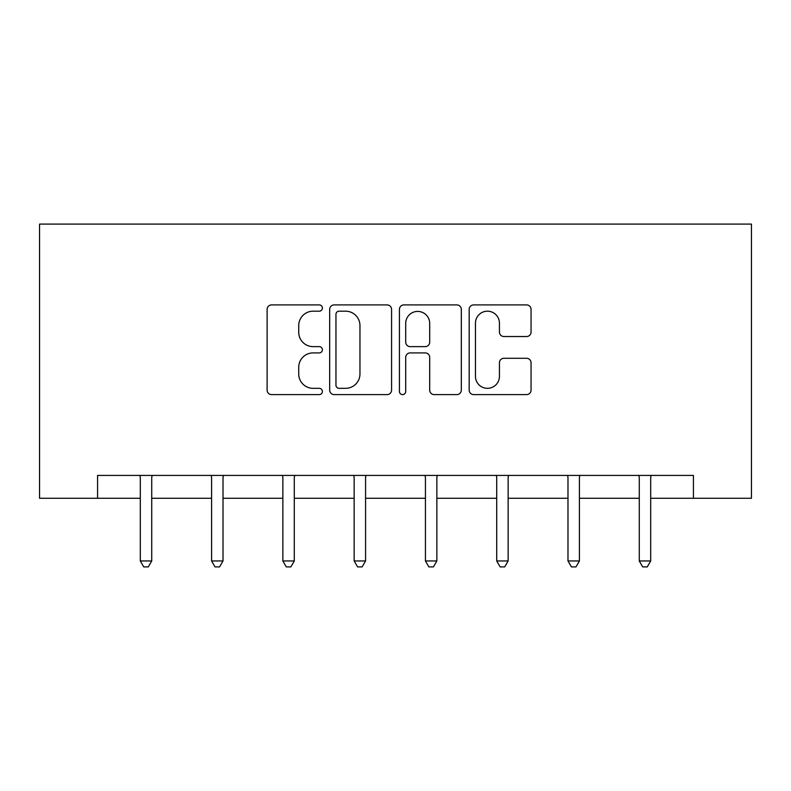 <?xml version="1.0" encoding="UTF-8"?>
<svg xmlns="http://www.w3.org/2000/svg" width="791" height="791" viewBox="0 0 791 791"><rect width="100%" height="100%" fill="white"/><g stroke="black" fill="none" stroke-linecap="round" stroke-linejoin="round"><path stroke-width="1.19" d="M322.392 308.045A3.144 3.144 0 0 0 319.257 304.911L271.6 304.911A4.489 4.489 0 0 0 267.111 309.4L267.111 390.131A4.489 4.489 0 0 0 271.6 394.61L319.257 394.61A3.144 3.144 0 0 0 322.392 391.476A3.144 3.144 0 0 0 319.257 388.332L313.088 388.332A14.357 14.357 0 0 1 298.731 373.985L298.731 367.251A14.357 14.357 0 0 1 313.088 352.905L319.257 352.905A3.144 3.144 0 0 0 322.392 349.76A3.144 3.144 0 0 0 319.257 346.626L313.088 346.626A14.357 14.357 0 0 1 298.731 332.269L298.731 325.546A14.357 14.357 0 0 1 313.088 311.189L319.257 311.189A3.144 3.144 0 0 0 322.392 308.045M526.579 336.531A4.489 4.489 0 0 0 531.058 332.042L531.058 309.4A4.489 4.489 0 0 0 526.579 304.911L473.651 304.911A4.489 4.489 0 0 0 469.172 309.4L469.172 390.131A4.489 4.489 0 0 0 473.651 394.61L526.579 394.61A4.489 4.489 0 0 0 531.058 390.131L531.058 362.772A4.489 4.489 0 0 0 526.579 358.283L503.926 358.283A4.489 4.489 0 0 0 499.437 362.772L499.437 376.338A11.994 11.994 0 0 1 487.444 388.332A11.994 11.994 0 0 1 475.45 376.338L475.45 323.183A11.994 11.994 0 0 1 487.444 311.189A11.994 11.994 0 0 1 499.437 323.183L499.437 332.042A4.489 4.489 0 0 0 503.926 336.531L526.579 336.531M97.58 498.261L97.58 475.421L693.42 475.421L693.42 498.261L751.45 498.261L751.45 224.1L39.55 224.1L39.55 498.261L140.304 498.261M391.575 309.4A4.489 4.489 0 0 0 387.086 304.911L334.168 304.911A4.489 4.489 0 0 0 329.679 309.4L329.679 390.131A4.489 4.489 0 0 0 334.168 394.61L387.086 394.61A4.489 4.489 0 0 0 391.575 390.131L391.575 309.4M403.914 304.911L456.832 304.911A4.489 4.489 0 0 1 461.321 309.4L461.321 390.131A4.489 4.489 0 0 1 456.832 394.61L434.18 394.61A4.489 4.489 0 0 1 429.701 390.131L429.701 357.384A4.489 4.489 0 0 0 425.212 352.905L410.193 352.905A4.489 4.489 0 0 0 405.704 357.384L405.704 391.476A3.144 3.144 0 0 1 402.56 394.61A3.144 3.144 0 0 1 399.425 391.476L399.425 309.4A4.489 4.489 0 0 1 403.914 304.911M151.724 498.261L211.583 498.261M223.013 498.261L282.862 498.261M294.292 498.261L354.15 498.261M365.571 498.261L425.429 498.261M436.85 498.261L496.708 498.261M508.138 498.261L567.987 498.261M579.417 498.261L639.276 498.261M650.696 498.261L693.42 498.261M339.102 311.189A3.144 3.144 0 0 0 335.957 314.334L335.957 385.197A3.144 3.144 0 0 0 339.102 388.332L345.608 388.332A14.357 14.357 0 0 0 359.954 373.985L359.954 325.546A14.357 14.357 0 0 0 345.608 311.189L339.102 311.189M429.701 323.41A11.994 11.994 0 0 0 417.697 311.417A11.994 11.994 0 0 0 405.704 323.41L405.704 342.137A4.489 4.489 0 0 0 410.193 346.626L425.212 346.626A4.489 4.489 0 0 0 429.701 342.137L429.701 323.41M152.327 475.421L152.06 476.083A4.568 4.568 0 0 0 151.724 477.794L151.724 560.957L140.304 560.957L140.304 477.794A4.568 4.568 0 0 0 139.977 476.083L139.7 475.421M151.724 560.957L148.303 566.9L143.735 566.9L140.304 560.957M223.606 475.421L223.339 476.083A4.568 4.568 0 0 0 223.013 477.794L223.013 560.957L211.583 560.957L211.583 477.794A4.568 4.568 0 0 0 211.256 476.083L210.989 475.421M223.013 560.957L219.582 566.9L215.014 566.9L211.583 560.957M294.885 475.421L294.618 476.083A4.568 4.568 0 0 0 294.292 477.794L294.292 560.957L282.862 560.957L282.862 477.794A4.568 4.568 0 0 0 282.535 476.083L282.268 475.421M294.292 560.957L290.861 566.9L286.293 566.9L282.862 560.957M366.174 475.421L365.897 476.083A4.568 4.568 0 0 0 365.571 477.794L365.571 560.957L354.15 560.957L354.15 477.794A4.568 4.568 0 0 0 353.814 476.083L353.547 475.421M365.571 560.957L362.14 566.9L357.572 566.9L354.15 560.957M437.453 475.421L437.186 476.083A4.568 4.568 0 0 0 436.85 477.794L436.85 560.957L425.429 560.957L425.429 477.794A4.568 4.568 0 0 0 425.103 476.083L424.826 475.421M436.85 560.957L433.428 566.9L428.86 566.9L425.429 560.957M508.732 475.421L508.465 476.083A4.568 4.568 0 0 0 508.138 477.794L508.138 560.957L496.708 560.957L496.708 477.794A4.568 4.568 0 0 0 496.382 476.083L496.115 475.421M508.138 560.957L504.707 566.9L500.139 566.9L496.708 560.957M580.011 475.421L579.744 476.083A4.568 4.568 0 0 0 579.417 477.794L579.417 560.957L567.987 560.957L567.987 477.794A4.568 4.568 0 0 0 567.661 476.083L567.394 475.421M579.417 560.957L575.986 566.9L571.418 566.9L567.987 560.957M651.3 475.421L651.023 476.083A4.568 4.568 0 0 0 650.696 477.794L650.696 560.957L639.276 560.957L639.276 477.794A4.568 4.568 0 0 0 638.94 476.083L638.673 475.421M650.696 560.957L647.265 566.9L642.697 566.9L639.276 560.957"/></g></svg>
